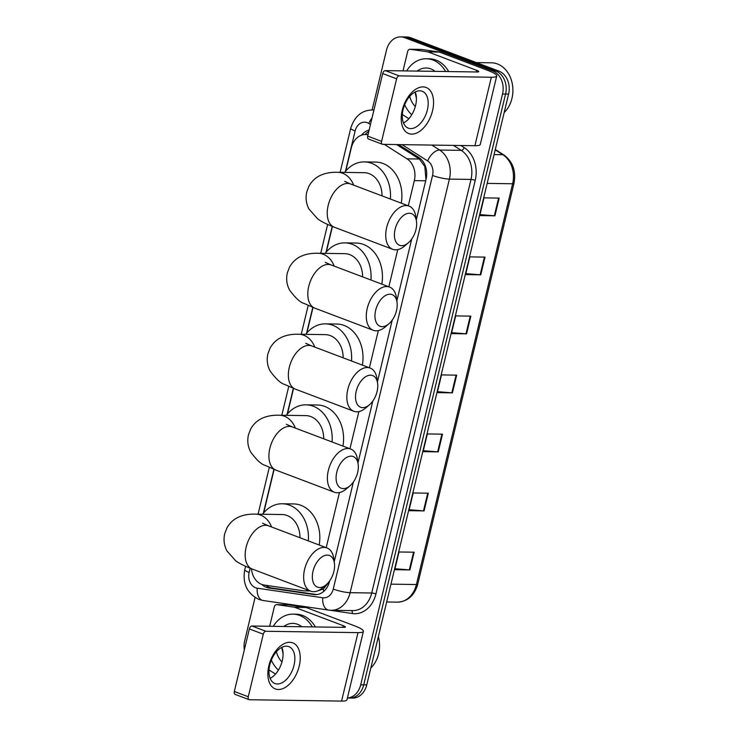 <?xml version="1.0" encoding="UTF-8"?>
<svg xmlns="http://www.w3.org/2000/svg" width="738" height="738" viewBox="0 0 738 738"><rect width="100%" height="100%" fill="white"/><g stroke="black" fill="none" stroke-linecap="round" stroke-linejoin="round"><path stroke-width="1.11" d="M425.964 179.685L424.83 166.511L419.332 159.021L396.62 144.556M317.109 591.073L323.41 588.961L328.714 582.448M367.985 134.814A18.478 14.557 -89.2 0 0 365.541 134.519A18.478 14.557 -89.2 0 0 351.343 147.72L345.753 171.031M408.28 205.81L414.332 180.626A18.478 14.557 -89.2 0 0 407.007 158.836L384.295 144.371M326.214 547.661L339.443 492.55M349.96 448.741L358.88 411.573M369.397 367.764L378.326 330.596M388.843 286.787L397.764 249.619M251.464 568.758A18.478 14.557 -89.2 0 0 264.176 585.05L303.309 590.778A18.478 14.557 -89.2 0 0 304.803 590.898A18.478 14.557 -89.2 0 0 308.512 590.345M332.432 226.483L326.307 252.009M312.995 307.46L306.87 332.986M293.558 388.437L287.423 413.963M274.112 469.414L263.678 512.882M369.129 130.063A18.478 14.557 -89.2 0 0 361.509 135.174M365.125 134.519A18.478 14.557 90.8 0 1 368.788 131.475M372.127 109.971L386.5 50.101A18.478 14.557 90.8 0 1 400.697 36.9A18.478 14.557 90.8 0 1 404.673 37.666L492.864 71.032A18.478 14.557 90.8 0 1 502.532 94.003L360.697 684.799A18.478 14.557 90.8 0 1 347.395 697.982M244.315 649.938A18.478 14.557 90.8 0 1 244.665 640.898L255.071 597.531M400.697 36.9L406.767 36.992A18.478 14.557 90.8 0 1 410.743 37.758L498.925 71.116L495.899 71.069A18.478 14.557 90.8 0 1 505.567 94.049L363.733 684.846A18.478 14.557 90.8 0 1 349.535 698.047A18.478 14.557 90.8 0 0 363.733 684.846L505.567 94.049A18.478 14.557 90.8 0 0 495.899 71.069L407.708 37.712L495.899 71.069L492.864 71.032M403.732 36.946A18.478 14.557 90.8 0 1 407.708 37.712A18.478 14.557 90.8 0 0 403.732 36.946M416.297 219.961L426.075 179.214A18.478 14.557 -89.2 0 0 418.76 157.415L398.603 144.583M261.824 584.459A18.478 14.557 -89.2 0 0 268.807 587.965L313.807 594.542A18.478 14.557 -89.2 0 0 315.301 594.662A18.478 14.557 -89.2 0 0 329.499 581.461L329.628 580.935M334.222 561.803L353.382 482.015M357.967 462.883L372.819 401.038M377.413 381.906L392.256 320.061M396.85 300.929L411.703 239.084M316.823 594.588L271.842 588.011A18.478 14.557 90.8 0 1 265.754 585.28M498.925 71.116A18.478 14.557 90.8 0 1 508.602 94.095L366.768 684.892A18.478 14.557 90.8 0 1 352.561 698.093L347.386 698.019M424.073 510.899L408.917 510.678L413.16 492.966L428.326 493.196L424.073 510.899A4.926 0.83 13.5 0 1 423.492 510.871L427.736 493.187M409.904 569.92L394.747 569.69L398.99 551.987L414.156 552.208L409.904 569.92A4.926 0.83 13.5 0 1 409.322 569.893L413.566 552.199M466.582 333.834L451.425 333.613L455.669 315.91L470.835 316.132L466.582 333.834A4.926 0.83 13.5 0 1 466.001 333.807L470.244 316.122M480.752 274.813L465.595 274.591L469.838 256.889L485.004 257.11L480.752 274.813A4.926 0.83 13.5 0 1 480.17 274.785L484.414 257.101M494.921 215.791L479.765 215.57L484.008 197.867L499.174 198.088L494.921 215.791A4.926 0.83 13.5 0 1 494.34 215.764L498.584 198.079M438.243 451.877L423.086 451.656L427.33 433.944L442.496 434.175L438.243 451.877A4.926 0.83 13.5 0 1 437.662 451.85L441.905 434.165M452.412 392.856L437.256 392.634L441.499 374.922L456.665 375.153L452.412 392.856A4.926 0.83 13.5 0 1 451.831 392.828L456.075 375.144M437.477 391.684L451.831 392.828M423.308 450.706L437.662 451.85M479.986 214.629L494.34 215.764M465.816 273.65L480.17 274.785M451.647 332.672L466.001 333.807M394.968 568.749L409.322 569.893M409.138 509.727L423.492 510.871M402.228 110.285A24.631 14.585 -69.3 0 1 423.059 86.9A24.631 14.585 -69.3 0 1 432.551 110.737A24.631 14.585 -69.3 0 1 411.721 134.122A24.631 14.585 -69.3 0 1 402.228 110.285M427.376 109.879A19.705 11.67 110.7 0 0 422.219 91.272A19.705 11.67 110.7 0 0 403.114 109.519A19.705 11.67 110.7 0 0 408.271 128.135A19.705 11.67 110.7 0 0 427.376 109.879M415.226 91.955A19.705 11.67 -69.3 0 1 415.595 105.423A19.705 11.67 -69.3 0 1 403.483 122.988M403.013 70.885L407.671 51.466A3.081 2.426 -89.2 0 1 410.033 49.261L421.407 49.428A3.081 2.426 90.8 0 1 421.656 49.446L438.99 51.983A3.081 2.426 90.8 0 1 439.405 52.094L487.938 70.451A24.631 4.151 -166.5 0 1 496.729 75.977A24.631 4.151 -166.5 0 1 491.342 77.25L399.221 75.885A3.081 1.827 110.7 0 0 396.62 78.809L382.699 73.542A3.081 1.827 -69.3 0 1 385.301 70.617L477.412 71.983A6.162 1.042 13.5 0 0 478.759 71.669A6.162 1.042 13.5 0 0 476.564 70.285L428.031 51.928A3.081 2.426 -89.2 0 0 427.616 51.817L410.282 49.28A3.081 2.426 -89.2 0 0 410.033 49.261M496.729 75.977L480.29 144.445A24.631 4.151 -166.5 0 1 474.903 145.718L382.782 144.353A3.081 1.827 110.7 0 1 382.404 144.279A3.081 1.827 110.7 0 1 381.601 141.373L396.62 78.809M368.862 139.085A3.081 1.827 -69.3 0 1 368.483 139.012A3.081 1.827 -69.3 0 1 367.672 136.106L382.699 73.542M402.348 114.547L408.861 118.698M476.361 62.582L491.471 62.804A27.712 21.836 90.8 0 1 497.44 63.957A27.712 21.836 90.8 0 1 512.578 85.534A27.712 21.836 90.8 0 1 504.165 112.563M411.767 114.731A30.793 24.262 90.8 0 1 404.664 104.722M406.638 70.94A30.793 24.262 90.8 0 1 426.315 58.763A30.793 24.262 90.8 0 1 432.948 60.036A30.793 24.262 90.8 0 1 445.632 71.512M426.315 58.763L429.35 58.8A30.793 24.262 90.8 0 1 435.983 60.082A30.793 24.262 90.8 0 1 448.667 71.558M417.191 71.097A21.55 16.983 90.8 0 1 430.817 68.892A21.55 16.983 90.8 0 1 435.079 71.355M415.309 106.53A21.55 16.983 90.8 0 1 409.719 96.392M415.042 92.047L416.407 98.357M395.107 229.306A16.937 10.028 110.7 0 0 397.275 243.798A16.937 10.028 110.7 0 0 408.354 242.811A16.937 10.028 110.7 0 0 415.955 229.619A16.937 10.028 110.7 0 0 416.481 221.326A16.937 10.028 110.7 0 0 406.537 213.771A16.937 10.028 110.7 0 0 395.107 229.306M408.354 242.811L404.738 245.911A23.09 13.671 -69.3 0 1 392.717 249.306A23.09 13.671 -69.3 0 1 386.675 227.498A23.09 13.671 -69.3 0 1 409.055 206.105A23.09 13.671 -69.3 0 1 415.826 216.612L416.481 221.326M382.035 195.884A23.09 18.201 -89.2 0 0 369.148 173.642A23.09 18.201 -89.2 0 0 364.175 172.683L337.644 172.295C331.261 172.111 325.698 173.043 320.975 175.1C315.882 177.314 311.888 180.994 308.973 186.114L306.768 191.898C305.431 197.95 306.159 203.651 308.954 209.002L317.561 218.762C320.587 221.206 326.141 224.011 334.231 227.184L392.717 249.306M344.655 172.397A33.865 26.688 90.8 0 1 364.341 161.908A33.865 26.688 90.8 0 1 371.629 163.31A33.865 26.688 90.8 0 1 390.384 199.048M364.341 161.908L375.716 162.083A33.865 26.688 90.8 0 1 383.004 163.485A33.865 26.688 90.8 0 1 401.251 203.153M375.66 310.283A16.937 10.028 110.7 0 0 377.828 324.775A16.937 10.028 110.7 0 0 388.917 323.788A16.937 10.028 110.7 0 0 396.509 310.597A16.937 10.028 110.7 0 0 397.044 302.303A16.937 10.028 110.7 0 0 387.09 294.748A16.937 10.028 110.7 0 0 375.66 310.283M388.917 323.788L385.301 326.888A23.09 13.671 -69.3 0 1 373.271 330.283A23.09 13.671 -69.3 0 1 367.229 308.475A23.09 13.671 -69.3 0 1 389.618 287.082A23.09 13.671 -69.3 0 1 396.389 297.589L397.044 302.303M362.598 276.861A23.09 18.201 -89.2 0 0 349.711 254.619A23.09 18.201 -89.2 0 0 344.738 253.66L318.207 253.272C311.814 253.088 306.261 254.02 301.538 256.077C296.445 258.291 292.442 261.962 289.536 267.091L287.331 272.875C285.993 278.927 286.722 284.628 289.508 289.979C295.477 298.087 300.384 302.589 304.213 303.493L314.794 308.152L373.271 330.283M325.218 253.374A33.865 26.688 90.8 0 1 344.895 242.885A33.865 26.688 90.8 0 1 352.192 244.287A33.865 26.688 90.8 0 1 370.946 280.016M344.895 242.885L356.269 243.051A33.865 26.688 90.8 0 1 363.566 244.463A33.865 26.688 90.8 0 1 381.804 284.13M356.223 391.26A16.937 10.028 110.7 0 0 358.391 405.752A16.937 10.028 110.7 0 0 369.47 404.765A16.937 10.028 110.7 0 0 377.072 391.574A16.937 10.028 110.7 0 0 377.607 383.28A16.937 10.028 110.7 0 0 367.653 375.716A16.937 10.028 110.7 0 0 356.223 391.26M369.47 404.765L365.863 407.865A23.09 13.671 -69.3 0 1 353.834 411.26A23.09 13.671 -69.3 0 1 347.792 389.452A23.09 13.671 -69.3 0 1 370.181 368.059A23.09 13.671 -69.3 0 1 376.943 378.566L377.607 383.28M343.152 357.838A23.09 18.201 -89.2 0 0 330.273 335.596A23.09 18.201 -89.2 0 0 325.301 334.637L298.761 334.249C292.377 334.056 286.824 334.997 282.091 337.054C276.999 339.268 273.005 342.939 270.09 348.068L267.885 353.853C266.556 359.895 267.276 365.596 270.071 370.956C276.04 379.064 280.938 383.566 284.767 384.47L295.357 389.129L353.834 411.26M305.772 334.351A33.865 26.688 90.8 0 1 325.458 323.862A33.865 26.688 90.8 0 1 332.746 325.264A33.865 26.688 90.8 0 1 351.5 360.993M325.458 323.862L336.832 324.028A33.865 26.688 90.8 0 1 344.12 325.44A33.865 26.688 90.8 0 1 362.367 365.107M336.777 472.237A16.937 10.028 110.7 0 0 338.954 486.729A16.937 10.028 110.7 0 0 350.033 485.742A16.937 10.028 110.7 0 0 357.635 472.541A16.937 10.028 110.7 0 0 358.161 464.257A16.937 10.028 110.7 0 0 348.207 456.693A16.937 10.028 110.7 0 0 336.777 472.237M350.033 485.742L346.417 488.842A23.09 13.671 -69.3 0 1 334.397 492.237A23.09 13.671 -69.3 0 1 328.345 470.429A23.09 13.671 -69.3 0 1 350.734 449.036A23.09 13.671 -69.3 0 1 357.506 459.543L358.161 464.257M323.714 438.815A23.09 18.201 -89.2 0 0 310.827 416.573A23.09 18.201 -89.2 0 0 305.855 415.614L279.324 415.217C272.94 415.033 267.377 415.974 262.654 418.031C257.562 420.245 253.558 423.916 250.652 429.046L248.448 434.83C247.11 440.872 247.839 446.573 250.625 451.933C256.603 460.032 261.501 464.543 265.329 465.438L275.911 470.106L334.397 492.237M286.335 415.328A33.865 26.688 90.8 0 1 306.021 404.839A33.865 26.688 90.8 0 1 313.309 406.241A33.865 26.688 90.8 0 1 332.063 441.97M306.021 404.839L317.386 405.005A33.865 26.688 90.8 0 1 324.683 406.407A33.865 26.688 90.8 0 1 342.93 446.084M313.032 571.157A16.937 10.028 110.7 0 0 315.2 585.649A16.937 10.028 110.7 0 0 326.288 584.662A16.937 10.028 110.7 0 0 333.88 571.461A16.937 10.028 110.7 0 0 334.415 563.177A16.937 10.028 110.7 0 0 324.462 555.613A16.937 10.028 110.7 0 0 313.032 571.157M326.288 584.662L322.672 587.762A23.09 13.671 -69.3 0 1 310.643 591.156A23.09 13.671 -69.3 0 1 304.6 569.339A23.09 13.671 -69.3 0 1 326.989 547.956A23.09 13.671 -69.3 0 1 333.76 558.454L334.415 563.177M299.96 537.734A23.09 18.201 -89.2 0 0 287.082 515.493A23.09 18.201 -89.2 0 0 282.11 514.534L255.569 514.137C249.186 513.952 243.632 514.893 238.909 516.951C233.817 519.165 229.813 522.836 226.907 527.965L224.703 533.749C223.365 539.792 224.094 545.493 226.88 550.852L235.496 560.603C238.512 563.048 244.075 565.861 252.165 569.026L310.643 591.156M262.59 514.248A33.865 26.688 90.8 0 1 282.267 503.759A33.865 26.688 90.8 0 1 289.564 505.161A33.865 26.688 90.8 0 1 308.318 540.889M282.267 503.759L293.641 503.925A33.865 26.688 90.8 0 1 300.929 505.327A33.865 26.688 90.8 0 1 319.176 545.004M268.89 665.667A24.631 14.585 -69.3 0 1 289.72 642.291A24.631 14.585 -69.3 0 1 299.213 666.119A24.631 14.585 -69.3 0 1 278.383 689.504A24.631 14.585 -69.3 0 1 268.89 665.667M294.038 665.261A19.705 11.67 110.7 0 0 288.881 646.654A19.705 11.67 110.7 0 0 269.776 664.901A19.705 11.67 110.7 0 0 274.933 683.517A19.705 11.67 110.7 0 0 294.038 665.261M281.888 647.337A19.705 11.67 -69.3 0 1 282.257 660.805A19.705 11.67 -69.3 0 1 270.145 678.37M269.674 626.267L274.333 606.848A3.081 2.426 -89.2 0 1 276.704 604.643L288.069 604.809A3.081 2.426 90.8 0 1 288.327 604.837L305.652 607.365A3.081 2.426 90.8 0 1 306.067 607.475L354.6 625.833A24.631 4.151 -166.5 0 1 363.391 631.359A24.631 4.151 -166.5 0 1 358.004 632.632L265.883 631.276A3.081 1.827 110.7 0 0 263.281 634.191L249.361 628.924A3.081 1.827 -69.3 0 1 251.962 626.009L344.083 627.365A6.162 1.042 13.5 0 0 345.43 627.051A6.162 1.042 13.5 0 0 343.225 625.667L294.702 607.309A3.081 2.426 -89.2 0 0 294.287 607.199L276.953 604.662A3.081 2.426 -89.2 0 0 276.704 604.643M363.391 631.359L346.952 699.827A24.631 4.151 -166.5 0 1 341.565 701.1L249.453 699.735A3.081 1.827 110.7 0 1 249.066 699.661A3.081 1.827 110.7 0 1 248.263 696.755L263.281 634.191M235.523 694.467A3.081 1.827 -69.3 0 1 235.145 694.393A3.081 1.827 -69.3 0 1 234.343 691.488L249.361 628.924M269.01 669.929L275.523 674.08M278.429 670.122A30.793 24.262 90.8 0 1 271.326 660.104M273.3 626.322A30.793 24.262 90.8 0 1 292.986 614.145A30.793 24.262 90.8 0 1 299.61 615.418A30.793 24.262 90.8 0 1 312.294 626.894M292.986 614.145L296.012 614.191A30.793 24.262 90.8 0 1 302.645 615.464A30.793 24.262 90.8 0 1 315.329 626.94M283.853 626.479A21.55 16.983 90.8 0 1 297.488 624.274A21.55 16.983 90.8 0 1 301.741 626.737M281.971 661.912A21.55 16.983 90.8 0 1 276.381 651.774M281.713 647.429L283.078 653.739M378.354 636.608A27.712 21.836 90.8 0 1 370.836 667.945M267.663 586.572A18.478 11.31 -81.7 0 1 267.368 585.52M424.83 166.511A18.478 10.231 -57.5 0 1 425.254 165.773M323.65 591.498A18.478 11.31 -81.7 0 1 323.41 588.961M419.332 159.021L407.007 158.836M425.697 180.792L414.332 180.626M370.458 124.519L368.815 123.477A12.315 9.705 -89.2 0 0 367.247 122.683A12.315 9.705 -89.2 0 0 355.126 130.977L345.412 171.437M355.126 130.977A12.315 2.076 13.5 0 1 350.734 128.218C354.609 116.263 361.814 110.183 372.358 109.971A24.631 19.409 90.8 0 1 373.926 110.073M250.145 568.251L249.14 572.448A12.315 9.705 -89.2 0 0 255.588 587.771A12.315 9.705 -89.2 0 0 257.248 588.195L322.783 597.78A12.315 9.705 -89.2 0 0 333.253 589.062L432.542 175.478A12.315 9.705 -89.2 0 0 427.662 160.949L402.044 144.639M245.56 566.304L244.748 569.69C242.332 583.5 247.027 593.407 258.817 599.394L263.042 600.492A12.315 7.546 -81.7 0 1 257.248 588.195M460.899 145.506L464.248 147.637A27.712 21.836 90.8 0 1 475.226 180.33L375.937 593.905A27.712 21.836 90.8 0 1 352.395 613.536L329.618 610.206M502.532 94.003L508.602 94.095M404.673 37.666L410.743 37.758M360.697 684.799L366.768 684.892M431.841 145.082L439.645 150.045L461.25 150.368L453.455 145.395M427.662 160.949A12.315 6.817 -57.5 0 1 439.645 150.045A24.631 19.409 90.8 0 1 449.405 179.103L471.01 179.417A24.631 19.409 -89.2 0 0 461.25 150.368A3.081 1.707 122.5 0 0 464.248 147.637M432.542 175.478A12.315 2.076 13.5 0 0 449.405 179.103L350.116 592.688L371.721 593.001L471.01 179.417A3.081 0.517 -166.5 0 1 475.226 180.33M333.253 589.062A12.315 2.076 13.5 0 0 350.116 592.688A24.631 19.409 90.8 0 1 331.187 610.289L352.792 610.612A24.631 19.409 -89.2 0 0 371.721 593.001A3.081 0.517 -166.5 0 1 375.937 593.905M332.22 226.4L325.975 252.414M312.783 307.377L306.538 333.391M293.337 388.354L287.091 414.369M273.899 469.331L263.346 513.279M352.395 613.536A3.081 1.882 98.3 0 0 351.334 610.584M263.042 600.492L328.585 610.077A12.315 7.546 -81.7 0 1 322.783 597.78M244.748 569.69A12.315 2.076 13.5 0 0 249.14 572.448M368.815 123.477A12.315 6.817 -57.5 0 1 372.026 117.988M316.805 594.588L313.807 594.542M271.842 588.011L268.807 587.965M487.163 183.393L512.615 183.771A6.162 1.042 13.5 0 0 513.962 183.448L417.745 584.219A6.162 1.042 -166.5 0 1 416.398 584.533L512.615 183.771A24.631 19.409 -89.2 0 0 502.855 154.712A6.162 3.413 -57.5 0 1 503.962 155.026C512.901 161.714 516.231 171.188 513.962 183.448M417.745 584.219C414.452 595.548 407.699 601.525 397.468 602.143A24.631 19.409 -89.2 0 0 416.398 584.533L390.946 584.155M494.082 154.583L502.855 154.712L495.216 149.851M474.903 145.718L491.342 77.25M367.672 136.106L381.601 141.373M476.158 71.964L476.564 70.285M439.405 52.094L428.031 51.928M385.301 70.617L399.221 75.885M427.616 51.817L438.99 51.983M421.656 49.446L410.282 49.28M353.677 185.155A23.09 18.201 -89.2 0 0 342.616 173.246A23.09 18.201 -89.2 0 0 337.644 172.295M344.646 181.363L350.578 183.983A23.09 13.671 110.7 0 0 328.189 205.367A23.09 13.671 110.7 0 0 334.231 227.184M334.231 266.132A23.09 18.201 -89.2 0 0 323.17 254.223A23.09 18.201 -89.2 0 0 318.207 253.272M325.209 262.341L331.131 264.96A23.09 13.671 110.7 0 0 308.752 286.344A23.09 13.671 110.7 0 0 314.794 308.152M314.794 347.109A23.09 18.201 -89.2 0 0 303.733 335.2A23.09 18.201 -89.2 0 0 298.761 334.249M305.772 343.308L311.694 345.938A23.09 13.671 110.7 0 0 289.305 367.321A23.09 13.671 110.7 0 0 295.357 389.129M295.357 428.086A23.09 18.201 -89.2 0 0 284.296 416.177A23.09 18.201 -89.2 0 0 279.324 415.217M286.326 424.285L292.257 426.915A23.09 13.671 110.7 0 0 269.868 448.298A23.09 13.671 110.7 0 0 275.911 470.106M271.602 527.006A23.09 18.201 -89.2 0 0 260.542 515.096A23.09 18.201 -89.2 0 0 255.569 514.137M262.58 523.205L268.503 525.834A23.09 13.671 110.7 0 0 246.123 547.218A23.09 13.671 110.7 0 0 252.165 569.026M341.565 701.1L358.004 632.632M234.343 691.488L248.263 696.755M342.829 627.346L343.225 625.667M306.067 607.475L294.702 607.309M251.962 626.009L265.883 631.276M294.287 607.199L305.652 607.365M288.327 604.837L276.953 604.662M368.05 134.556L365.541 134.519M310.172 590.972L304.803 590.898M372.358 109.971L373.945 109.999M328.585 610.077L331.187 610.289M350.734 128.218L340.144 172.332M327.626 224.453L320.707 253.309M308.189 305.431L301.261 334.286M288.752 386.408L281.824 415.254M269.305 467.385L258.069 514.174M495.299 149.51L503.962 155.026M397.468 602.143L386.666 601.977M368.483 139.012L382.404 144.279M350.578 183.983L409.055 206.105M331.131 264.96L389.618 287.082M311.694 345.938L370.181 368.059M292.257 426.915L350.734 449.036M268.503 525.834L326.989 547.956M235.145 694.393L249.066 699.661"/></g></svg>
